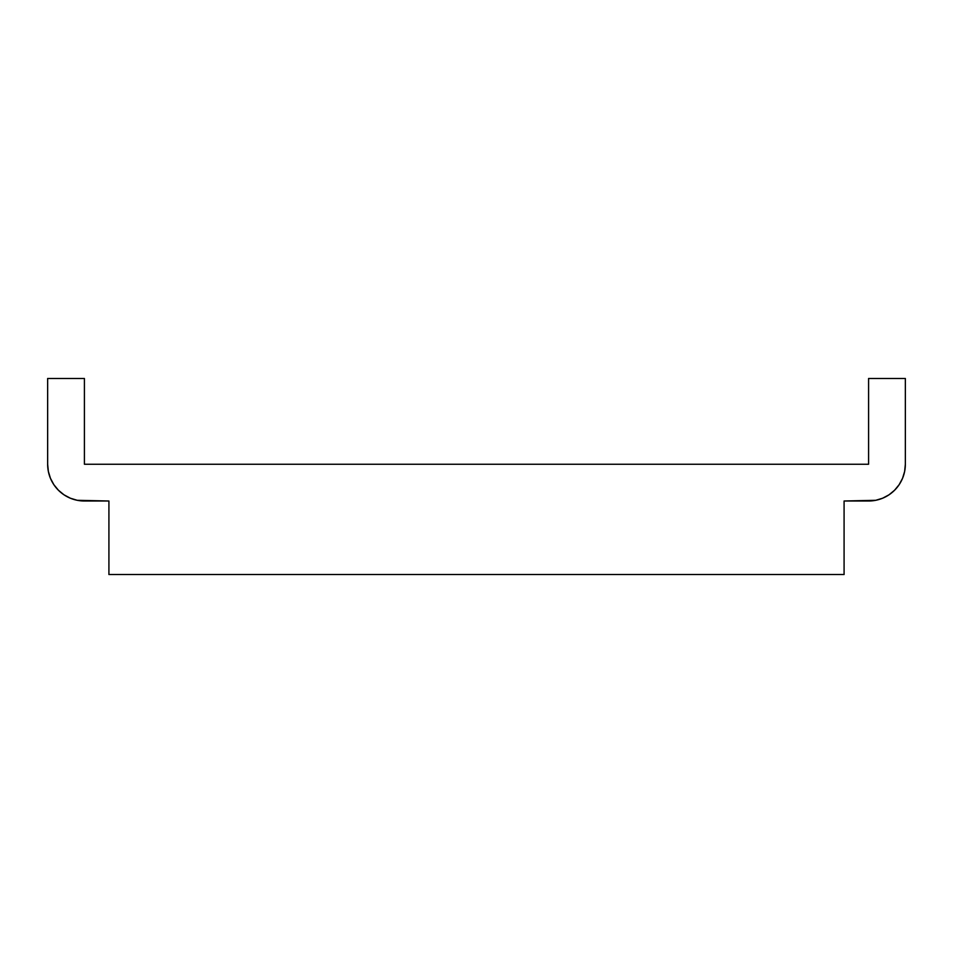 <?xml version="1.0" encoding="UTF-8"?>
<svg xmlns="http://www.w3.org/2000/svg" width="953" height="953" viewBox="0 0 953 953"><rect width="100%" height="100%" fill="white"/><g stroke="black" fill="none" stroke-linecap="round" stroke-linejoin="round"><path stroke-width="1.43" d="M905.35 464.242L904.647 471.413L905.35 464.242L905.35 378.472L868.588 378.472L868.588 464.242L84.412 464.242L84.412 378.472L47.65 378.472L47.65 464.242L47.65 378.472L84.412 378.472L84.412 464.242L868.588 464.242L868.588 378.472L905.35 378.472L905.35 464.242A36.762 36.762 0 0 1 868.588 501.004L844.084 501.004L875.759 500.301L882.657 498.205L889.018 494.81L882.657 498.205M84.412 501.004L77.241 500.301L108.916 501.004L84.412 501.004A36.762 36.762 0 0 1 47.65 464.242L48.353 471.413L50.449 478.311L48.353 471.413M108.916 501.004L108.916 574.528L844.084 574.528L844.084 501.004L844.084 574.528L108.916 574.528L108.916 501.004M904.647 471.413L902.551 478.311L899.155 484.672L894.581 490.235L889.018 494.81L894.581 490.235L899.155 484.672L902.551 478.311M58.419 490.235L63.982 494.81L70.343 498.205L77.241 500.301L70.343 498.205L63.982 494.81L58.419 490.235L53.844 484.672L50.449 478.311L53.844 484.672"/></g></svg>
